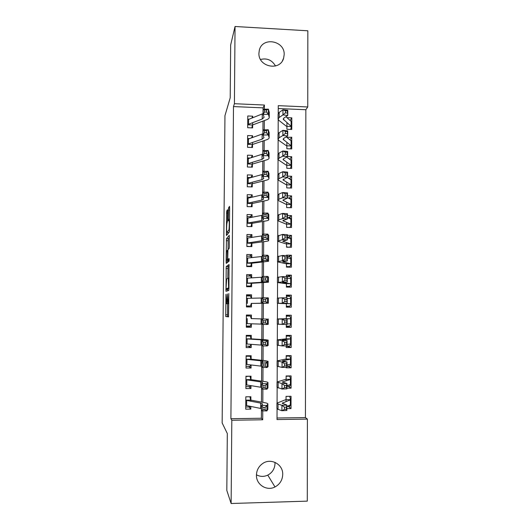 <?xml version="1.0" encoding="UTF-8"?>
<svg xmlns="http://www.w3.org/2000/svg" width="530" height="530" viewBox="0 0 530 530"><rect width="100%" height="100%" fill="white"/><g stroke="black" fill="none" stroke-linecap="round" stroke-linejoin="round"><path stroke-width="0.79" d="M225.939 294.329L225.747 316.529L228.536 316.874L228.821 293.58L228.079 303.584L227.701 303.372L227.324 293.938L226.648 303.75L226.297 303.551L225.939 294.329M284.173 54.616L283.61 58.227C280.151 71.424 258.203 67.072 258.925 53.252L259.329 50.217C262.304 36.477 284.895 40.558 284.173 54.616M274.964 462.326L275.01 463.498C274.765 468.745 272.354 472.621 267.782 475.132C263.9 476.907 260.124 476.795 256.447 474.8M282.722 474.456C282.47 480.094 279.893 484.261 274.997 486.957C266.762 491.416 256.056 484.625 256.44 475.138C256.606 470.388 258.58 466.592 262.357 463.757C270.558 457.456 283.172 464.114 282.722 474.456M227.608 211.304L227.469 209.754L226.721 211.026L226.555 213.04L226.449 235.539L229.265 232.067L229.444 229.987L229.636 207.945L229.49 206.356L228.523 207.985L228.271 219.301L228.351 220.851L229.046 220.341C229.45 221.494 229.245 229.775 228.801 230.099L226.833 232.359C226.449 231.252 226.641 223.282 227.065 222.891L227.522 220.42L227.608 211.304M277.018 418.004L305.432 417.58L307.393 419.098L307.294 501.135L231.126 503.5L226.82 490.442L227.31 433.527L222.156 422.947L224.958 115.646L230.212 97.811L230.663 44.964L235.048 26.5L307.844 30.793L307.751 106.961L278.27 105.655L278.237 113.407M231.126 503.5L231.815 420.257L262.714 419.78L262.761 410.849M263.032 113.639L263.065 107.862L233.492 106.57L230.901 418.7L231.815 420.257M233.492 106.57L234.412 103.708L235.048 26.5M226.224 266.55L225.965 291.315L228.761 290.466L228.94 288.525L229.04 264.543L226.224 266.55L228.052 266.577L227.801 278.316M226.124 261.74L226.476 238.712L229.238 235.333L229.304 246.483L229.126 248.524L227.973 249.69L227.748 257.832L227.887 259.534L229.126 258.567L229.066 261.144L226.257 263.41L226.124 261.74L227.946 261.767L227.96 260.528M286.929 122.509L286.909 129.274L291.765 129.472L291.798 117.832L290.221 120.284M286.863 142.318L286.843 148.744L291.719 148.923L291.745 137.243L290.003 139.675M286.803 162.193L286.783 168.288L291.666 168.447L291.692 156.721L289.744 159.146M286.737 182.154L286.723 187.905L291.613 188.044L291.639 176.278L289.42 178.683M286.677 202.182L286.657 207.594L291.56 207.714L291.586 195.901L289.181 198.134M286.611 222.289L286.598 227.357L291.507 227.463L291.533 215.604L288.916 217.618M286.551 242.475L286.531 247.199L291.454 247.285L291.48 235.38L288.532 237.175M286.485 262.741L286.472 267.107L291.401 267.18L291.427 255.228L287.923 256.805M286.419 283.086L286.405 287.101L291.341 287.147L291.374 275.156L286.684 276.501M286.359 303.505L286.346 307.161L291.288 307.195L291.321 295.157L286.379 295.78M286.306 318.875L286.319 315.211L291.268 315.231L291.235 327.315L286.286 326.652M286.24 339.432L286.253 335.384L291.215 335.384L291.182 347.514L286.432 346.103M286.18 360.069L286.193 355.63L291.162 355.617L291.129 367.793L287.571 366.15M286.114 380.792L286.127 375.955L291.102 375.922L291.069 388.145L288.081 386.271M250.856 401.27L250.882 396.745L245.821 396.804L245.734 409.18L250.803 409.107L250.823 406.47M250.988 380.5L251.015 376.207L245.96 376.24L245.88 388.569L250.935 388.523L250.955 385.681M251.121 359.81L251.147 355.743L246.106 355.762L246.019 368.039L251.068 368.012L251.088 364.978M251.253 339.207L251.28 335.357L246.245 335.357L246.159 347.587L251.2 347.581L251.22 344.348M251.386 318.676L251.412 315.052L246.384 315.032L246.304 327.215L251.333 327.229L251.352 323.803M251.518 298.231L251.545 294.826L246.529 294.786L246.443 306.923L251.465 306.956L251.485 303.332M251.651 277.859L251.67 274.673L246.669 274.613L246.582 286.703L251.591 286.756L251.618 282.947M251.783 257.567L251.803 254.599L246.808 254.519L246.722 266.563L251.723 266.636L251.75 262.635M251.916 237.354L251.929 234.598L246.947 234.498L246.861 246.503L251.856 246.589L251.882 242.402M252.041 217.22L252.061 214.677L247.079 214.557L247 226.515L251.982 226.621L252.008 222.242M252.174 197.16L252.187 194.828L247.219 194.695L247.139 206.607L252.108 206.727L252.141 202.169M252.3 177.179L252.313 175.059L247.358 174.907L247.278 186.772L252.24 186.911L252.267 182.168M252.432 157.271L252.439 155.356L247.497 155.184L247.411 167.01L252.366 167.169L252.399 162.24M252.558 137.442L252.571 135.733L247.629 135.547L247.55 147.32L252.492 147.499L252.525 142.391M230.901 418.7L261.369 418.243L261.423 408.603M261.456 402.098L261.535 387.357M261.575 381.15L261.654 366.197M261.688 360.281L261.767 345.123M261.8 339.498L261.886 324.128M261.913 318.795L261.999 303.319M262.025 298.006L262.111 282.762M262.138 277.197L262.217 262.277M262.251 256.474L262.33 241.872M262.363 235.83L262.443 221.547M262.476 215.266L262.555 201.301M262.589 194.782L262.661 181.134M262.701 174.377L262.774 161.041M262.814 154.051L262.88 141.033M262.92 133.805L262.993 121.092M252.684 117.686L252.697 116.183L247.768 115.977L247.682 127.71L252.618 127.909L252.651 122.615M305.432 417.58L305.843 109.736L278.257 108.531M286.863 408.63L291.016 408.577L291.049 396.308L286.061 396.36L286.048 401.588M291.069 388.145L286.929 388.185M291.129 367.793L286.154 367.82L286.154 367.33M291.182 347.514L286.22 347.521L286.22 345.871M291.235 327.315L286.279 327.301L286.293 324.493M291.321 295.157L286.385 295.117L286.372 297.893M291.374 275.156L286.445 275.096L286.438 276.706M291.427 255.228L286.511 255.155L286.505 255.606M291.48 235.38L287.399 235.3M291.533 215.604L287.459 215.511M291.586 195.901L287.518 195.795M291.639 176.278L287.578 176.152M291.692 156.721L282.795 156.171L278.999 158.205L277.912 159.556L286.299 165.188M291.745 137.243L286.882 137.356M291.798 117.832L287.015 117.633M305.843 109.736L307.751 106.961M277.058 408.842L277.011 419.561L307.393 419.098M278.21 119.601L278.157 133.606M278.131 139.695L278.071 153.886M278.051 159.874L277.992 174.237M277.972 180.134L277.912 194.676M277.886 200.466L277.826 215.193M277.806 220.877L277.746 235.79M277.727 241.375L277.667 256.467M277.64 261.946L277.581 277.223M277.561 282.603L277.501 298.065M277.475 303.339L277.415 318.941M277.395 324.227L277.329 339.816M277.309 345.255L277.25 360.778M277.223 366.369L277.163 381.825M277.144 387.562L277.077 402.952M264.371 109.233L264.39 105.039L234.412 103.708M262.807 402.343L262.88 389.113M262.92 381.342L262.993 367.462M263.032 360.42L263.112 345.904M263.145 339.584L263.224 324.426M263.251 318.822L263.337 303.306M263.364 297.708L263.443 282.689M263.476 276.428L263.556 262.151M263.589 255.235L263.662 241.7M263.702 234.127L263.774 221.321M263.814 213.106L263.88 201.022M263.927 192.165L263.986 180.803M264.039 171.309L264.099 160.656M264.152 150.533L264.205 140.589M264.258 129.843L264.311 120.601M261.369 418.243L262.714 419.78M263.065 107.862L264.39 105.039M291.016 408.577L288.353 406.464M250.803 409.107L248.994 406.974M250.935 388.523L248.901 386.628M251.068 368.012L248.649 366.356M251.2 347.581L247.967 346.156M251.333 327.229L246.311 326.241M251.545 294.826L246.523 295.78M251.67 274.673L248.464 276.05M251.803 254.599L249.398 256.202M251.929 234.598L249.908 236.426M252.061 214.677L250.259 216.724M252.187 194.828L250.531 197.094M252.313 175.059L250.763 177.537M252.439 155.356L251.194 157.649M252.571 135.733L251.578 137.78M252.697 116.183L251.909 117.985M260.522 59.473C267.047 57.889 272.036 60.062 275.487 65.998M228.615 303.617L226.429 303.776M227.582 303.783L227.582 316.536L228.602 316.702M229.132 265.795L228.052 266.577M227.715 288.81L227.728 290.811M226.098 287.571L226.191 288.797L228.609 287.889L228.298 278.045L226.648 278.939L226.098 287.571M228.94 288.486L226.191 288.797M228.052 249.61L228.132 240.706L226.31 240.673M229.377 237.466L228.298 238.752L228.132 240.706M226.82 250.849C226.396 251.048 226.211 259.19 226.608 260.349L227.363 259.978L227.536 258.017L227.502 250.279L226.82 250.849M228.523 260.535L226.741 260.508M229.185 260.044L228.582 260.535M228.728 232.531L226.979 232.498M229.324 231.882L228.814 232.531M228.205 232.518L228.191 233.432M290.678 404.774L286.869 406.47L289.612 406.45L290.5 405.013M286.061 396.38L289.645 396.347L290.692 399.739L282.185 403.204L286.876 405.066L286.863 410.478L281.894 410.717L278.018 409.345L276.918 408.451L276.938 403.31M284.444 409.379L286.438 409.286L286.445 407.113L284.451 407.199L284.444 409.379L281.894 410.717L281.914 405.284L278.038 403.992L276.938 403.144L285.544 399.733M290.665 399.633L286.054 399.686M284.451 407.199L281.914 405.284L286.876 405.066L286.445 407.113M286.438 409.286L286.863 410.478M249.902 396.758L245.821 396.824M250.127 406.331L249.855 406.96L245.748 407.014M249.922 396.778L250.557 399.779M245.794 400.249L260.654 403.105L262.569 403.959L261.568 405.384L266.928 405.476L267.855 404.032C267.968 403.562 266.994 403.131 264.934 402.74L250.895 400.137M245.761 405.397L261.548 408.637M265.066 407.457L266.928 405.476L266.901 410.922L261.535 410.823L261.568 405.384L262.913 407.418L262.9 409.604L265.053 409.644L265.066 407.457L262.913 407.418M265.053 409.644L266.901 410.922L267.829 409.206M250.716 400.097L245.794 400.15M261.535 410.823L262.9 409.604M286.935 386.284L289.671 386.257L290.625 384.555M286.127 376.214L289.698 376.187L290.745 379.374L282.258 382.024L286.942 383.455L286.929 388.854L281.967 389.027L277.005 387.258L277.024 382.103M289.228 375.936L289.698 376.187M284.517 387.635L286.505 387.569L286.511 385.403L284.524 385.469L284.517 387.635L281.967 389.027L281.986 383.621L277.024 381.978L285.61 379.361M290.731 384.402L286.935 385.721M290.725 379.294L286.114 379.328M284.524 385.469L281.986 383.621L286.942 383.455L286.511 385.403M286.505 387.569L286.929 388.854M286.995 366.157L289.731 366.137L290.725 364.203M286.187 356.12L289.758 356.107L290.798 359.088L282.338 360.93L287.008 361.937L286.995 367.31L282.046 367.429L277.084 366.15L277.11 360.976M288.446 355.623L289.758 356.107M284.59 365.985L286.571 365.938L286.578 363.779L284.597 363.825L284.59 365.985L282.046 367.429L282.066 362.05L277.11 360.884L285.677 359.068M290.784 364.11L287.002 365.057M290.778 359.029L286.18 359.048M284.597 363.825L282.066 362.05L287.008 361.937L286.578 363.779M286.571 365.938L286.995 367.31M286.22 346.103L289.784 346.097L290.804 343.943M286.253 336.106L289.811 336.106L290.857 338.875L282.41 339.916L287.075 340.505L287.061 345.858L282.119 345.924L277.17 345.123L277.19 339.929M286.326 335.384L289.811 336.106M284.656 344.421L286.637 344.394L286.644 342.248L284.663 342.267L284.656 344.421L282.119 345.924L282.139 340.558L277.19 339.882L285.743 338.856M290.844 343.897L287.061 344.467M290.831 338.842L286.246 338.842M284.663 342.267L282.139 340.558L287.075 340.505L286.644 342.248M286.637 344.394L287.061 345.858M286.286 326.122L289.844 326.129L290.871 323.777M286.319 316.165L289.87 316.178L290.91 318.742L282.483 318.987L287.141 319.159L287.127 324.493L277.256 324.181L277.276 318.967L285.809 318.715M286.319 316.019L289.87 316.178M284.729 322.942L286.703 322.942L286.71 320.796L284.736 320.796L284.729 322.942L282.198 324.499L282.218 319.153L277.276 318.954M286.306 318.715L290.89 318.729L290.897 323.77L287.127 323.962M284.736 320.796L282.218 319.153L287.141 319.159L286.71 320.796M286.703 322.942L287.127 324.493M249.736 376.214L245.96 376.499M250.385 385.595L249.988 386.615L245.894 386.655M250.054 376.472L250.69 379.301M245.94 379.712L260.773 381.925L262.681 382.58L261.688 383.674L267.034 383.746L267.961 382.64C268.067 382.282 267.094 381.951 265.04 381.646L251.028 379.632M245.9 384.84L261.668 387.384M265.172 385.641L267.034 383.746L267.007 389.172L261.654 389.093L261.688 383.674L263.026 385.608L263.012 387.788L265.166 387.821L265.172 385.641L263.026 385.608M265.166 387.821L267.007 389.172L267.935 387.841M250.849 379.599L245.94 379.639M261.654 389.093L263.012 387.788M249.299 355.749L250.186 356.24L246.099 356.253M250.63 364.925L250.12 366.343L246.033 366.369M250.186 356.24L250.823 358.903M246.079 359.254L260.886 360.824L262.794 361.288L261.807 362.05L267.14 362.109L268.067 361.341L265.146 360.639L251.16 359.201M246.046 364.362L261.78 366.217M265.285 363.918L267.14 362.109L267.113 367.515L261.774 367.449L261.807 362.05L263.145 363.891L263.132 366.058L265.278 366.084L265.285 363.918L263.145 363.891M265.278 366.084L267.113 367.515L268.041 366.555M250.981 359.181L246.079 359.201M261.774 367.449L263.132 366.058M247.941 335.357L250.319 336.086L246.238 336.086M250.856 344.321L250.253 346.15L246.172 346.156M250.319 336.086L250.955 338.577M246.225 338.875L261.005 339.809L262.906 340.081L261.919 340.518L267.246 340.565L268.167 340.121L265.258 339.71L251.293 338.856M246.185 343.963L261.893 345.136M265.397 342.281L267.246 340.565L267.219 345.944L261.893 345.891L261.919 340.518L263.258 342.261L263.244 344.421L265.384 344.44L265.397 342.281L263.258 342.261M265.384 344.44L267.219 345.944L268.14 345.355M251.107 338.842L246.225 338.842M261.893 345.891L263.244 344.421M246.384 315.82L250.452 316.006L246.377 315.986M251.048 323.87L250.385 326.036L246.311 326.029M250.452 316.006L251.088 318.331M251.24 318.583L267.352 319.1L251.419 318.583M246.324 323.638L262.012 324.135M265.51 320.729L267.352 319.1L267.325 324.459L262.012 324.42L262.039 319.067L263.37 320.716L263.364 322.869L265.497 322.883L265.51 320.729L263.37 320.716M265.497 322.883L267.325 324.459L268.246 324.234M262.012 324.42L263.364 322.869M286.346 306.373L289.897 306.241L286.346 306.221M286.379 296.296L289.923 296.323L290.937 298.675M286.352 303.67L290.95 303.69L289.897 306.241M290.619 303.67L290.632 298.648L290.95 303.69L282.536 303.345L287.187 303.206L277.336 303.319L285.856 303.663M284.802 301.55L282.271 303.16L282.291 297.84L287.207 297.9L287.187 303.206L286.776 299.437L284.809 299.417L284.802 301.55L286.77 301.57M284.809 299.417L282.291 297.84L277.362 298.118L277.336 303.306M290.632 298.648L287.207 298.443M287.207 297.9L286.776 299.437M251.213 298.165L250.584 296.005L246.516 295.972M246.45 306.154L250.518 305.995L246.45 305.969M251.18 303.677L250.518 305.995M246.503 298.344L262.151 297.999M251.339 303.432L263.105 303.167L262.125 303.041L262.151 297.708L268.372 297.959M265.616 299.271L263.49 299.264L263.476 301.404L265.603 301.411L265.616 299.271L267.458 297.721L267.431 303.061L268.346 303.193L251.518 303.432M265.603 301.411L267.431 303.061L262.125 303.041L263.476 301.404M263.49 299.264L262.151 297.708M286.551 287.101L289.95 286.425L286.412 286.385M286.438 276.501L289.983 276.541L290.977 278.674M286.419 283.676L290.983 283.722L289.95 286.425M290.983 283.722L282.609 282.556L287.253 282.013L282.351 281.907L277.422 282.536L285.915 283.656M284.868 280.244L282.351 281.907L282.364 276.607L287.273 276.726L287.253 282.013L286.843 278.164L284.875 278.118L284.868 280.244L286.836 280.284M284.875 278.118L282.364 276.607L277.442 277.356L277.422 282.49M291.003 283.689L291.016 278.7L287.267 278.111M287.273 276.726L286.843 278.164M251.286 277.879L250.71 276.077L246.655 276.031M248.325 286.723L250.65 286.028L246.589 285.988M251.313 283.57L250.65 286.028M246.642 278.197L262.264 277.183M246.609 283.225L263.218 282.185L262.244 281.741L262.27 276.428L267.564 276.435L268.471 277.031M265.729 277.899L263.602 277.892L263.589 280.026L265.715 280.032L265.729 277.899L267.564 276.435L267.537 281.748L268.452 282.205L251.651 283.298M246.609 283.258L251.472 283.305M265.715 280.032L267.537 281.748L262.244 281.741L263.589 280.026M263.602 277.892L262.27 276.428M288.731 267.14L290.009 266.683L286.472 266.63M287.333 256.798L290.036 256.838L291.01 258.739M286.478 263.755L291.036 263.821L290.009 266.683M291.036 263.821L282.682 261.853L287.32 260.899L282.424 260.74L277.508 261.84L285.981 263.728M284.941 259.024L282.424 260.74L282.444 255.467L287.339 255.632L287.32 260.899L286.909 256.971L284.948 256.904L284.941 259.024L286.902 259.09M284.948 256.904L282.444 255.467L277.528 256.679L277.508 261.754M291.076 258.832L287.333 257.858M287.339 255.632L286.909 256.971M251.326 257.613L250.842 256.222L246.794 256.162M249.902 266.61L250.776 266.139L246.728 266.087M251.439 263.529L250.776 266.139M246.781 258.123L262.377 256.454M246.748 263.132L263.331 261.29L262.357 260.528L262.383 255.241L267.67 255.228L268.577 256.189M265.835 256.606L263.715 256.613L263.702 258.733L265.822 258.733L265.835 256.606L267.67 255.228L267.643 260.522L268.551 261.297L251.776 263.238M246.748 263.185L251.598 263.258M265.822 258.733L267.643 260.522L262.357 260.528L263.702 258.733M263.715 256.613L262.383 255.241M289.605 247.252L286.531 246.953M287.392 237.155L290.089 237.208L291.023 238.864M286.544 243.913L291.089 243.992L290.062 247.013M291.089 243.992L282.755 241.23L287.386 239.871L282.497 239.659L277.587 241.223L286.048 243.873M285.007 237.89L282.497 239.659L282.517 234.406L287.399 234.631L287.386 239.871L286.975 235.87L285.014 235.777L285.007 237.89L286.969 237.977M285.014 235.777L282.517 234.406L277.607 236.082L277.587 241.097M291.129 239.01L287.392 237.685M287.399 234.631L286.975 235.87M251.346 237.433L250.975 236.446L246.934 236.367M250.597 246.569L246.861 246.258M251.571 243.568L250.909 246.324M246.92 238.129L262.489 235.804M246.887 243.118L263.443 240.481L262.469 239.401L262.502 234.134L267.776 234.108L268.677 235.419M265.941 235.406L263.827 235.413L263.814 237.533L265.934 237.519L265.941 235.406L267.776 234.108L267.749 239.381L268.65 240.474C268.756 240.832 267.789 241.143 265.762 241.422L251.909 243.25M246.887 243.19L251.73 243.283M265.934 237.519L267.749 239.381L262.469 239.401L263.814 237.533M263.827 235.413L262.502 234.134M290.096 227.43L286.598 227.344M291.182 219.268L287.452 217.591L290.148 217.644L291.01 219.036M286.604 224.144L291.149 224.243L290.122 227.416M291.149 224.243L282.828 220.685L287.452 218.93L282.57 218.665L278.753 219.877L277.667 220.685L286.107 224.091M285.08 216.836L282.57 218.665L282.589 213.424L287.465 213.703L287.452 218.93L287.041 214.849L285.087 214.736L285.08 216.836L287.035 216.949M285.087 214.736L282.589 213.424L278.78 214.71L277.694 215.564L277.674 220.526M287.465 213.703L287.041 214.849M251.352 217.346L251.101 216.744L247.066 216.651M251.021 226.602L247 226.502M251.697 223.686L251.035 226.588M247.06 218.208L262.602 215.226M247.02 223.176L261.668 220.56L263.556 219.751L262.589 218.36L262.615 213.113L267.875 213.073L268.776 214.743M266.053 214.286L263.94 214.305L263.927 216.412L266.04 216.392L266.053 214.286L267.875 213.073L267.855 218.327L268.75 219.738C268.856 220.195 267.895 220.606 265.868 220.957L252.035 223.342M247.02 223.276L251.856 223.382M266.04 216.392L267.855 218.327L262.589 218.36L263.927 216.412M263.94 214.305L262.615 213.113M288.638 198.114L290.202 198.16L290.957 199.253M286.67 204.448L291.202 204.56L290.241 207.68M291.202 204.56L282.901 200.221L287.512 198.068L282.649 197.75L278.84 199.24L277.753 200.227L286.173 204.381M285.147 195.875L282.649 197.75L282.662 192.536L287.532 192.867L287.512 198.068L287.108 193.914L285.153 193.781L285.147 195.875L287.101 196.001M285.153 193.781L282.662 192.536L278.86 194.093L277.773 195.126L277.753 200.035M291.235 199.598L287.518 197.571M287.532 192.867L287.108 193.914M251.339 197.345L247.205 197.008M251.829 203.878L251.213 206.707M247.192 198.359L262.714 194.742M247.159 203.315L261.78 200.095L263.662 199.101L262.701 197.398L262.728 192.178L267.981 192.125L268.876 194.139M266.159 193.258L264.053 193.278L264.039 195.371L266.146 195.351L266.159 193.258L267.981 192.125L267.955 197.352L268.856 199.081C268.955 199.638 267.994 200.141 265.967 200.578L252.161 203.513M247.159 203.434L251.982 203.56M266.146 195.351L267.955 197.352L262.701 197.398L264.039 195.371M264.053 193.278L262.728 192.178M289.486 178.723L290.255 178.743L290.844 179.498M286.73 184.824L291.255 184.957L290.36 188.011M291.255 184.957L282.974 179.836L287.578 177.292L282.722 176.921L278.919 178.683L277.833 179.849L286.233 184.751M285.219 174.986L282.722 176.921L282.742 171.72L287.591 172.111L287.578 177.292L287.174 173.058L285.226 172.906L285.219 174.986L287.167 175.138M285.226 172.906L282.742 171.72L278.939 173.555L277.852 174.768L277.833 179.624M291.288 180.001L287.247 177.437M287.591 172.111L287.174 173.058M250.922 177.543L247.338 177.431M251.955 184.142L251.386 186.885M247.331 178.59L262.827 174.33M247.298 183.526L261.893 179.703L263.774 178.531L262.814 176.53L262.84 171.323L268.087 171.256L268.975 173.621M266.265 172.303L264.159 172.329L264.152 174.423L266.259 174.397L266.265 172.303L268.087 171.256L268.061 176.464L268.955 178.504C269.055 179.166 268.094 179.756 266.073 180.273L252.293 183.751M247.298 183.665L252.114 183.811M266.259 174.397L268.061 176.464L262.814 176.53L264.152 174.423M264.159 172.329L262.84 171.323M290.129 159.397L290.559 159.682M286.79 165.274L291.308 165.426L290.473 168.407M291.308 165.426L283.046 159.53L283.788 158.622L287.644 156.595L287.657 151.434L287.24 152.289L285.292 152.117L285.286 154.19L287.233 154.362L287.24 152.289M285.286 154.19L282.795 156.171L282.815 150.997L279.019 153.104L277.939 154.488L277.919 159.291M291.341 160.477L286.657 157.112M285.292 152.117L282.815 150.997L287.657 151.434M287.233 154.362L287.644 156.595M249.974 158.019L247.477 157.933M252.081 164.479L251.551 167.142M247.47 158.894L262.94 153.998M247.437 163.81L262.005 159.397L263.887 158.046L262.926 155.734L262.953 150.553L268.187 150.474L269.074 153.177M266.371 151.441L264.271 151.474L264.265 153.554L266.365 153.521L266.371 151.441L268.187 150.474L268.16 155.661L269.055 158.006C269.154 158.768 268.193 159.451 266.179 160.047L252.419 164.068M247.43 163.975L252.24 164.134M266.365 153.521L268.16 155.661L262.926 155.734L264.265 153.554M264.271 151.474L262.953 150.553M286.856 145.803L291.361 145.969L290.579 148.884M291.361 145.969L283.113 139.304L283.861 138.277L287.704 135.978L282.868 135.501L279.078 137.813L277.998 139.337L278.8 140.377L286.359 145.704M285.359 133.474L282.868 135.501L282.887 130.347L287.724 130.837L287.704 135.978L287.3 131.599L285.365 131.407L285.359 133.474L287.293 133.666M285.365 131.407L282.887 130.347L279.098 132.725L278.018 134.289L277.998 139.032M291.394 141.033L286.22 136.866M287.724 130.837L287.3 131.599M249.279 138.575L247.609 138.509M252.207 144.895L251.717 147.472M247.603 139.271L263.046 133.745M247.57 144.173L262.118 139.171L263.993 137.641L263.039 135.024L263.065 129.863L268.293 129.77L269.174 132.818M266.477 130.658L264.384 130.698L264.371 132.772L266.471 132.732L266.477 130.658L268.293 129.77L268.266 134.938L269.154 137.588C269.253 138.449 268.293 139.224 266.279 139.9L252.545 144.458M247.57 144.352L252.366 144.531M266.471 132.732L268.266 134.938L263.039 135.024L264.371 132.772M264.384 130.698L263.065 129.863M286.915 126.398L291.414 126.577L290.685 129.426M291.414 126.577L283.186 119.157L283.928 118.011L287.77 115.447L282.94 114.917L279.158 117.494L278.078 119.19L278.879 120.356L286.425 126.286M285.425 112.837L282.94 114.917L282.96 109.783L287.783 110.326L287.77 115.447L287.366 110.995L285.431 110.777L285.425 112.837L287.359 113.049M285.431 110.777L282.96 109.783L279.177 112.426L278.098 114.169L278.078 118.859M291.447 121.655L285.889 116.699M287.783 110.326L287.366 110.995M248.762 119.197L247.742 119.157M252.333 125.378L251.876 127.876M247.742 119.727L263.158 113.572M247.709 124.603L262.224 119.018L264.099 117.309L263.152 114.4L263.178 109.253L268.392 109.147L269.273 112.539M266.583 109.962L264.49 110.001L264.483 112.069L266.577 112.029L266.583 109.962L268.392 109.147L268.365 114.294L269.253 117.249C269.353 118.216 268.392 119.078 266.385 119.833L252.671 124.921M247.702 124.808L252.492 125.001M266.577 112.029L268.365 114.294L263.152 114.4L264.483 112.069M264.49 110.001L263.178 109.253M228.51 303.763L226.648 303.75M228.808 303.617L227.847 303.61M228.808 303.584L228.079 303.584M227.622 316.609L225.78 316.602M227.483 314.787L225.654 314.78M227.701 289.652L225.879 289.632M227.887 268.478L226.065 268.452M228.947 287.896L228.609 287.889M228.298 238.752L226.476 238.712M229.185 259.554L227.887 259.534M229.185 260.005L227.363 259.978M227.867 250.226L227.476 250.22M229.444 230.113L228.801 230.099M229.536 219.334L228.271 219.301M229.616 210.105L228.351 210.072M229.629 208.012L228.523 207.985M227.728 234.028L226.37 233.995M227.589 213.067L226.555 213.04M227.608 211.046L226.721 211.026M282.715 403.694L282.715 402.84M278.018 409.345L278.038 403.992M290.341 405.092L290.354 399.971M260.654 403.105L260.627 408.418M267.816 404.118L267.789 409.485M246.675 400.481L246.642 405.642M282.788 382.402L282.788 381.746M278.098 387.96L278.124 382.62M290.4 384.647L290.413 379.553M282.861 361.195L282.861 360.731M278.184 366.654L278.204 361.341M290.453 364.289L290.466 359.214M278.263 345.434L278.29 340.141M290.506 344.003L290.526 338.948M278.349 324.3L278.369 319.034M290.566 323.797L290.579 318.762M260.773 381.925L260.74 387.211M267.922 382.706L267.895 388.053M246.821 379.891L246.781 385.032M260.886 360.824L260.859 366.091M268.021 361.387L267.994 366.707M246.96 359.38L246.927 364.501M261.005 339.809L260.979 345.057M268.127 340.147L268.101 345.447M247.099 338.948L247.066 344.05M261.118 318.875L261.091 324.102M268.226 318.994L268.2 324.274M247.238 318.59L247.205 323.671M278.429 303.253L278.449 297.999M261.237 298.026L261.21 303.226M268.332 297.92L268.306 303.18M247.377 298.317L247.344 303.379M278.515 282.285L278.535 277.058M290.678 283.616L290.692 278.614M261.35 277.256L261.323 282.437M268.432 276.938L268.405 282.179M247.517 278.118L247.483 283.159M283.206 262.052L283.206 261.595M278.594 261.403L278.614 256.195M290.731 263.635L290.745 258.653M261.469 256.566L261.436 261.734M268.538 256.036L268.511 261.25M247.656 257.997L247.616 263.019M283.278 241.508L283.278 240.865M278.674 240.6L278.694 235.413M290.784 243.734L290.798 238.772M261.581 235.963L261.548 241.104M268.637 235.214L268.611 240.408M247.788 237.95L247.755 242.952M283.351 221.043L283.351 220.215M278.753 219.877L278.78 214.71M290.837 223.905L290.851 218.963M261.694 215.432L261.668 220.56M268.736 214.478L268.71 219.652M247.927 217.982L247.894 222.964M283.418 200.665L283.424 199.651M278.84 199.24L278.86 194.093M290.897 204.156L290.91 199.227M261.807 194.987L261.78 200.095M268.836 193.821L268.809 198.975M248.066 198.088L248.027 203.05M283.49 180.359L283.49 179.16M278.919 178.683L278.939 173.555M290.95 184.473L290.963 179.564M261.919 174.622L261.893 179.703M268.935 173.244L268.915 178.378M248.199 178.265L248.166 183.214M283.557 160.133L283.563 158.755M278.999 158.205L279.019 153.104M291.003 164.87L291.016 159.98M262.032 154.336L262.005 159.397M269.035 152.746L269.015 157.867M248.331 158.523L248.298 163.452M283.63 139.986L283.636 138.423M279.078 137.813L279.098 132.725M291.056 145.339L291.069 140.463M262.145 134.123L262.118 139.171M269.134 132.334L269.114 137.429M248.471 138.853L248.438 143.762M283.696 119.912L283.702 118.177M279.158 117.494L279.177 112.426M291.109 125.875L291.122 121.025M262.257 113.996L262.224 119.018M269.233 111.996L269.214 117.077M248.603 119.257L248.57 124.153M283.61 58.227L282.397 60.864M274.997 486.957L267.782 475.132M227.582 316.536L225.747 316.529M229.026 278.283L228.463 278.276M227.867 250.286L227.502 250.279M229.523 220.354L229.046 220.341M290.678 404.847L290.692 399.739M267.855 404.032L267.829 409.392M290.731 384.462L290.745 379.374M290.784 364.15L290.798 359.088M290.844 343.924L290.857 338.875M267.961 382.64L267.935 387.98M268.067 361.341L268.041 366.654M268.167 340.121L268.14 345.414M268.273 318.987L268.246 324.261M268.372 297.933L268.346 303.193M268.471 276.971L268.452 282.205M291.063 263.761L291.076 258.792M268.577 256.083L268.551 261.297M291.116 243.913L291.129 238.957M268.677 235.28L268.65 240.474M291.169 224.137L291.182 219.201M268.776 214.564L268.75 219.738M291.222 204.434L291.235 199.519M268.876 193.927L268.856 199.081M291.275 184.804L291.288 179.909M268.975 173.37L268.955 178.504M291.328 165.247L291.341 160.371M269.074 152.892L269.055 158.006M291.381 145.763L291.394 140.907M269.174 132.493L269.154 137.588M291.434 126.352L291.447 121.516M269.273 112.181L269.253 117.249"/></g></svg>

